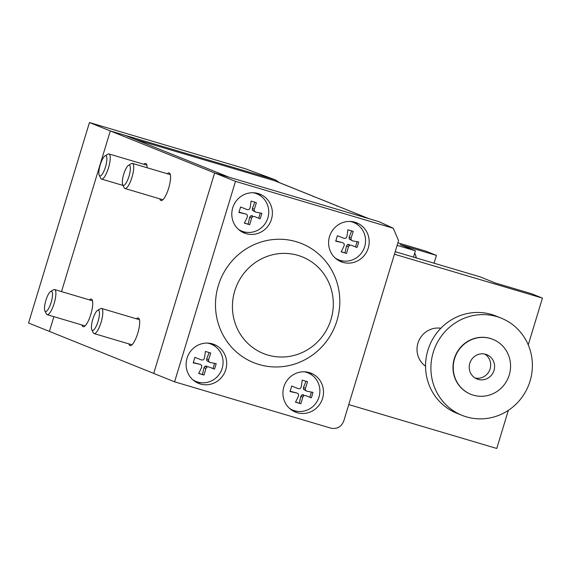 <?xml version="1.0" encoding="UTF-8"?>
<svg xmlns="http://www.w3.org/2000/svg" width="571" height="571" viewBox="0 0 571 571"><rect width="100%" height="100%" fill="white"/><g stroke="black" fill="none" stroke-linecap="round" stroke-linejoin="round"><path stroke-width="0.86" d="M99.254 175.29L100.746 178.302A13.097 3.497 -73.5 0 0 101.531 179.073A13.097 3.497 -73.5 0 0 108.511 167.824A13.097 3.497 -73.5 0 0 109.525 163.891A13.097 3.497 -73.5 0 0 108.975 153.956A13.097 3.497 -73.5 0 0 107.898 154.17L105.007 155.89A10.528 2.812 -73.5 0 0 100.253 164.755A10.528 2.812 -73.5 0 0 99.254 175.29A10.528 2.812 -73.5 0 0 105.499 166.868A10.528 2.812 -73.5 0 0 105.007 155.89M122.722 184.74L124.214 187.752A13.097 3.497 -73.5 0 0 124.999 188.523A13.097 3.497 -73.5 0 0 131.98 177.274A13.097 3.497 -73.5 0 0 132.993 173.341A13.097 3.497 -73.5 0 0 132.443 163.406A13.097 3.497 -73.5 0 0 131.366 163.62L128.475 165.34A10.528 2.812 -73.5 0 0 123.729 174.205A10.528 2.812 -73.5 0 0 122.722 184.74A10.528 2.812 -73.5 0 0 128.967 176.318A10.528 2.812 -73.5 0 0 128.475 165.34M44.881 310.888L46.372 313.907A13.097 3.497 -73.5 0 0 47.157 314.678A13.097 3.497 -73.5 0 0 54.138 303.429A13.097 3.497 -73.5 0 0 55.159 299.49A13.097 3.497 -73.5 0 0 54.602 289.561A13.097 3.497 -73.5 0 0 53.524 289.775L50.633 291.488A10.528 2.812 -73.5 0 0 45.887 300.36A10.528 2.812 -73.5 0 0 44.881 310.888A10.528 2.812 -73.5 0 0 51.126 302.466A10.528 2.812 -73.5 0 0 50.633 291.488M91.824 329.795L93.316 332.807A13.097 3.497 -73.5 0 0 94.094 333.578A13.097 3.497 -73.5 0 0 101.081 322.329A13.097 3.497 -73.5 0 0 102.095 318.397A13.097 3.497 -73.5 0 0 101.545 308.461A13.097 3.497 -73.5 0 0 100.467 308.675L97.57 310.396A10.528 2.812 -73.5 0 0 92.823 319.26A10.528 2.812 -73.5 0 0 91.824 329.795A10.528 2.812 -73.5 0 0 98.062 321.373A10.528 2.812 -73.5 0 0 97.57 310.396M416.016 257.856A20.113 5.375 -73.5 0 0 415.588 255.059A20.113 5.375 -73.5 0 0 414.617 253.346M397.123 245.387L415.395 250.797L413.483 257.107M434.081 263.21L436.444 255.415L425.623 251.062L397.901 242.839M415.395 250.797L400.143 244.659L436.444 255.415M395.211 251.69L480.068 276.842L495.321 282.988L531.63 293.751L542.45 298.105L394.44 254.231M440.826 328.261A20.956 20.192 111.9 0 0 418.586 341.344A20.956 20.192 111.9 0 0 425.552 366.189M508.347 410.349L496.77 448.456L348.76 404.582M528.246 344.863L542.45 298.105M462.075 415.345L456.729 413.19A52.396 50.476 -68.1 0 1 428.635 347.967A52.396 50.476 -68.1 0 1 491.531 314.471A52.396 50.476 -68.1 0 1 495.871 315.984L501.217 318.14A52.396 50.476 -68.1 0 1 529.31 383.362A52.396 50.476 -68.1 0 1 466.421 416.859A52.396 50.476 -68.1 0 1 462.075 415.345A52.396 50.476 -68.1 0 1 433.981 350.123A52.396 50.476 -68.1 0 1 496.877 316.62A52.396 50.476 -68.1 0 1 501.217 318.14M470.718 394.254A29.606 28.521 -68.1 0 1 470.59 394.197A29.606 28.521 -68.1 0 1 454.716 357.353A29.606 28.521 -68.1 0 1 490.253 338.425A29.606 28.521 -68.1 0 1 492.709 339.281A29.606 28.521 -68.1 0 1 492.837 339.331M473.302 395.161A29.606 28.521 -68.1 0 1 470.847 394.304A29.606 28.521 -68.1 0 1 454.98 357.453A29.606 28.521 -68.1 0 1 490.51 338.532A29.606 28.521 -68.1 0 1 492.966 339.388A29.606 28.521 -68.1 0 1 508.84 376.232A29.606 28.521 -68.1 0 1 473.302 395.161M485.714 354.313A13.097 12.619 -68.1 0 1 486.799 354.698A13.097 12.619 -68.1 0 1 493.822 371A13.097 12.619 -68.1 0 1 478.098 379.372A13.097 12.619 -68.1 0 1 477.013 378.994A13.097 12.619 -68.1 0 1 469.99 362.692A13.097 12.619 -68.1 0 1 485.714 354.313M484.779 354.077A13.097 12.619 -68.1 0 1 489.704 369.987A13.097 12.619 -68.1 0 1 475.129 378.038M279.426 182.627L275.493 179.929L245.851 168.902L89.454 122.544L28.55 323.008L49.413 331.408L53.888 316.669L49.413 331.408L153.72 373.42L214.625 172.949L379.165 221.719L393.276 228.243L398.572 240.619L343.756 421.041C341.301 426.901 337.04 429.278 330.98 428.179L174.583 381.821L153.72 373.42L214.625 172.949L229.149 177.253L124.842 135.248L110.317 130.945L61.504 291.603L110.317 130.945L235.488 181.35L393.276 228.243M89.454 122.544L110.317 130.945L275.493 179.929M300.824 403.761A32.047 0.785 -163.1 0 1 298.19 402.983A32.047 0.785 -163.1 0 1 295.5 402.184A34.003 9.122 -68.3 0 0 298.505 395.91A33.86 8.265 -93.4 0 0 298.483 394.104A33.86 2.205 -144.5 0 0 297.027 393.041A34.003 1.62 -167.9 0 1 290.025 391.549A32.047 8.565 -73.5 0 0 290.896 388.801A32.047 8.565 -73.5 0 0 291.695 386.032L298.348 388.68A33.86 3.769 -1.8 0 0 300.16 388.594A33.86 8.808 -53.5 0 0 301.181 387.088A34.003 8.979 -78.7 0 0 302.202 380.129A32.047 0.785 16.9 0 0 304.893 380.936A32.047 0.785 16.9 0 0 307.526 381.713A34.003 9.122 111.7 0 1 305.392 388.337A33.86 8.265 86.6 0 1 305.485 390.171A33.86 2.205 35.5 0 1 306.87 391.206A34.003 1.62 12.1 0 0 313.001 392.348A32.047 8.565 106.5 0 1 312.194 395.118A32.047 8.565 106.5 0 1 311.323 397.859L305.542 395.56A33.86 3.769 178.2 0 1 303.808 395.682A33.86 8.808 126.5 0 1 302.709 397.159A34.003 8.979 101.3 0 1 300.824 403.761L295.571 402.048M304.243 371.785A20.113 19.371 -68.1 0 1 306.256 372.263A20.113 19.371 -68.1 0 1 313.186 376.068A20.113 19.371 -68.1 0 1 318.989 397.009A20.113 19.371 -68.1 0 1 298.918 411.491A20.113 19.371 -68.1 0 1 294.565 410.742A20.113 19.371 -68.1 0 1 289.511 408.372M312.237 375.297A20.956 20.192 -68.1 0 0 308.361 372.335A20.956 20.192 -68.1 0 1 311.316 374.448L313.186 376.068M298.918 411.491L296.456 411.363A20.956 20.192 -68.1 0 1 292.859 410.834A20.956 20.192 -68.1 0 0 297.705 411.384M305.977 381.257L303.465 387.559L305.392 388.337M303.465 387.559L303.522 389.379L305.485 390.171M303.522 389.379L306.87 391.206M311.416 392.063L309.832 397.259L311.323 397.859M309.832 397.259L305.542 395.56M303.622 394.789L301.845 394.896L303.808 395.682M301.845 394.896L300.789 396.381L302.709 397.159M300.789 396.381L299.332 403.162M290.118 391.263L297.027 393.041M204.004 375.061A32.047 0.785 -163.1 0 1 201.377 374.283A32.047 0.785 -163.1 0 1 198.679 373.484A34.003 9.122 -68.3 0 0 201.684 367.21A33.86 8.265 -93.4 0 0 201.663 365.404A33.86 2.205 -144.5 0 0 200.207 364.341A34.003 1.62 -167.9 0 1 193.205 362.849A32.047 8.565 -73.5 0 0 194.076 360.101A32.047 8.565 -73.5 0 0 194.882 357.332L201.534 359.98A33.86 3.769 -1.8 0 0 203.34 359.894A33.86 8.808 -53.5 0 0 204.368 358.388A34.003 8.979 -78.7 0 0 205.382 351.429A32.047 0.785 16.9 0 0 208.08 352.236A32.047 0.785 16.9 0 0 210.706 353.014A34.003 9.122 111.7 0 1 208.572 359.637A33.86 8.265 86.6 0 1 208.665 361.472A33.86 2.205 35.5 0 1 210.049 362.506A34.003 1.62 12.1 0 0 216.181 363.648A32.047 8.565 106.5 0 1 215.374 366.418A32.047 8.565 106.5 0 1 214.503 369.159L208.729 366.86A33.86 3.769 178.2 0 1 206.988 366.982A33.86 8.808 126.5 0 1 205.895 368.459A34.003 8.979 101.3 0 1 204.004 375.061L198.751 373.348M207.423 343.085A20.113 19.371 -68.1 0 1 209.436 343.564A20.113 19.371 -68.1 0 1 216.373 347.368A20.113 19.371 -68.1 0 1 222.176 368.309A20.113 19.371 -68.1 0 1 202.105 382.791A20.113 19.371 -68.1 0 1 197.744 382.042A20.113 19.371 -68.1 0 1 192.691 379.672M215.417 346.597A20.956 20.192 -68.1 0 0 211.548 343.635A20.956 20.192 -68.1 0 1 214.503 345.748L216.373 347.368M202.105 382.791L199.636 382.663A20.956 20.192 -68.1 0 1 196.039 382.135A20.956 20.192 -68.1 0 0 200.885 382.684M209.164 352.557L206.652 358.859L208.572 359.637M206.652 358.859L206.709 360.679L208.665 361.472M206.709 360.679L210.049 362.506M214.596 363.363L213.019 368.559L214.503 369.159M213.019 368.559L208.729 366.86M206.802 366.09L205.032 366.197L206.988 366.982M205.032 366.197L203.968 367.681L205.895 368.459M203.968 367.681L202.519 374.462M193.298 362.564L200.207 364.341M249.684 224.71A32.047 0.785 -163.1 0 1 247.057 223.932A32.047 0.785 -163.1 0 1 244.359 223.133A34.003 9.122 -68.3 0 0 247.364 216.859A33.86 8.265 -93.4 0 0 247.343 215.053A33.86 2.205 -144.5 0 0 245.887 213.982A34.003 1.62 -167.9 0 1 238.885 212.498A32.047 8.565 -73.5 0 0 239.756 209.75A32.047 8.565 -73.5 0 0 240.562 206.98L247.214 209.628A33.86 3.769 -1.8 0 0 249.02 209.543A33.86 8.808 -53.5 0 0 250.048 208.037A34.003 8.979 -78.7 0 0 251.062 201.078A32.047 0.785 16.9 0 0 253.76 201.884A32.047 0.785 16.9 0 0 256.386 202.662A34.003 9.122 111.7 0 1 254.252 209.286A33.86 8.265 86.6 0 1 254.345 211.12A33.86 2.205 35.5 0 1 255.729 212.155A34.003 1.62 12.1 0 0 261.861 213.297A32.047 8.565 106.5 0 1 261.054 216.066A32.047 8.565 106.5 0 1 260.19 218.807L254.409 216.509A33.86 3.769 178.2 0 1 252.675 216.63A33.86 8.808 126.5 0 1 251.575 218.108A34.003 8.979 101.3 0 1 249.684 224.71L244.431 222.997M253.103 192.734A20.113 19.371 -68.1 0 1 255.116 193.212A20.113 19.371 -68.1 0 1 262.053 197.016A20.113 19.371 -68.1 0 1 267.856 217.958A20.113 19.371 -68.1 0 1 247.785 232.44A20.113 19.371 -68.1 0 1 243.424 231.69A20.113 19.371 -68.1 0 1 238.371 229.321M261.097 196.246A20.956 20.192 -68.1 0 0 257.228 193.284A20.956 20.192 -68.1 0 1 260.183 195.396L262.053 197.016M247.785 232.44L245.316 232.311A20.956 20.192 -68.1 0 1 241.719 231.783A20.956 20.192 -68.1 0 0 246.565 232.333M254.844 202.205L252.332 208.508L254.252 209.286M252.332 208.508L252.389 210.328L254.345 211.12M252.389 210.328L255.729 212.155M260.276 213.012L258.699 218.208L260.19 218.807M258.699 218.208L254.409 216.509M252.482 215.738L250.712 215.845L252.675 216.63M250.712 215.845L249.648 217.33L251.575 218.108M249.648 217.33L248.199 224.11M238.978 212.212L245.887 213.982M346.504 253.41A32.047 0.785 -163.1 0 1 343.87 252.632A32.047 0.785 -163.1 0 1 341.18 251.832A34.003 9.122 -68.3 0 0 344.185 245.559A33.86 8.265 -93.4 0 0 344.163 243.753A33.86 2.205 -144.5 0 0 342.707 242.689A34.003 1.62 -167.9 0 1 335.705 241.198A32.047 8.565 -73.5 0 0 336.576 238.45A32.047 8.565 -73.5 0 0 337.382 235.68L344.027 238.328A33.86 3.769 -1.8 0 0 345.84 238.243A33.86 8.808 -53.5 0 0 346.861 236.737A34.003 8.979 -78.7 0 0 347.882 229.778A32.047 0.785 16.9 0 0 350.573 230.584A32.047 0.785 16.9 0 0 353.206 231.362A34.003 9.122 111.7 0 1 351.072 237.986A33.86 8.265 86.6 0 1 351.165 239.82A33.86 2.205 35.5 0 1 352.55 240.855A34.003 1.62 12.1 0 0 358.681 241.997A32.047 8.565 106.5 0 1 357.874 244.766A32.047 8.565 106.5 0 1 357.003 247.507L351.222 245.209A33.86 3.769 178.2 0 1 349.488 245.33A33.86 8.808 126.5 0 1 348.389 246.808A34.003 8.979 101.3 0 1 346.504 253.41L341.251 251.697M349.923 221.434A20.113 19.371 -68.1 0 1 351.936 221.912A20.113 19.371 -68.1 0 1 358.866 225.716A20.113 19.371 -68.1 0 1 364.669 246.658A20.113 19.371 -68.1 0 1 344.599 261.14A20.113 19.371 -68.1 0 1 340.245 260.39A20.113 19.371 -68.1 0 1 335.191 258.021M357.917 224.945A20.956 20.192 -68.1 0 0 354.041 221.983A20.956 20.192 -68.1 0 1 356.996 224.096L358.866 225.716M344.599 261.14L342.136 261.011A20.956 20.192 -68.1 0 1 338.539 260.483A20.956 20.192 -68.1 0 0 343.385 261.033M351.657 230.905L349.145 237.208L351.072 237.986M349.145 237.208L349.202 239.028L351.165 239.82M349.202 239.028L352.55 240.855M357.096 241.711L355.512 246.908L357.003 247.507M355.512 246.908L351.222 245.209M349.302 244.438L347.525 244.545L349.488 245.33M347.525 244.545L346.469 246.03L348.389 246.808M346.469 246.03L345.012 252.81M335.798 240.912L342.707 242.689M174.583 381.821L235.488 181.35M258.171 193.533A20.956 20.192 -68.1 0 1 259.912 194.14A20.956 20.192 -68.1 0 1 271.146 220.228A20.956 20.192 -68.1 0 1 245.987 233.632A20.956 20.192 -68.1 0 1 244.252 233.025A20.956 20.192 -68.1 0 1 233.018 206.938A20.956 20.192 -68.1 0 1 258.171 193.533M354.991 222.233A20.956 20.192 -68.1 0 1 356.725 222.84A20.956 20.192 -68.1 0 1 367.96 248.927A20.956 20.192 -68.1 0 1 342.807 262.332A20.956 20.192 -68.1 0 1 341.065 261.725A20.956 20.192 -68.1 0 1 329.831 235.637A20.956 20.192 -68.1 0 1 354.991 222.233M212.491 343.885A20.956 20.192 -68.1 0 1 214.232 344.491A20.956 20.192 -68.1 0 1 225.466 370.579A20.956 20.192 -68.1 0 1 200.307 383.983A20.956 20.192 -68.1 0 1 198.572 383.377A20.956 20.192 -68.1 0 1 187.338 357.289A20.956 20.192 -68.1 0 1 212.491 343.885M309.311 372.585A20.956 20.192 -68.1 0 1 311.045 373.191A20.956 20.192 -68.1 0 1 322.28 399.279A20.956 20.192 -68.1 0 1 297.127 412.683A20.956 20.192 -68.1 0 1 295.385 412.076A20.956 20.192 -68.1 0 1 284.151 385.989A20.956 20.192 -68.1 0 1 309.311 372.585M258.998 364.505A64.18 61.832 111.9 0 0 336.947 320.688A64.18 61.832 111.9 0 0 296.299 241.711A64.18 61.832 111.9 0 0 218.35 285.529A64.18 61.832 111.9 0 0 258.998 364.505M267.728 355.026A52.082 50.177 -68.1 0 1 234.745 290.946A52.082 50.177 -68.1 0 1 297.998 255.387A52.082 50.177 -68.1 0 1 330.987 319.475A52.082 50.177 -68.1 0 1 267.728 355.026M313.707 196.738A10.478 10.092 111.9 0 0 311.652 195.61A10.478 10.092 111.9 0 0 310.788 195.303L319.26 198.715A10.478 10.092 -68.1 0 1 320.131 199.022L335.127 205.06A10.478 10.092 111.9 0 0 334.256 204.753L342.728 208.172A10.478 10.092 -68.1 0 1 343.599 208.472L369.073 218.729M143.785 164.277A14.411 3.847 106.5 0 1 145.698 163.477A14.411 3.847 106.5 0 1 145.791 163.506A14.411 3.847 106.5 0 1 147.118 167.753M167.26 173.727A14.411 3.847 106.5 0 1 169.166 172.927A14.411 3.847 106.5 0 1 169.259 172.956A14.411 3.847 106.5 0 1 168.709 188.009A14.411 3.847 106.5 0 1 160.979 200.557A14.411 3.847 106.5 0 1 160.886 200.521A14.411 3.847 106.5 0 1 159.809 198.844M89.419 299.875A14.411 3.847 106.5 0 1 91.331 299.076A14.411 3.847 106.5 0 1 91.417 299.111A14.411 3.847 106.5 0 1 90.875 314.164A14.411 3.847 106.5 0 1 83.138 326.705A14.411 3.847 106.5 0 1 83.045 326.676A14.411 3.847 106.5 0 1 81.974 324.992M136.355 318.782A14.411 3.847 106.5 0 1 138.268 317.983A14.411 3.847 106.5 0 1 138.36 318.011A14.411 3.847 106.5 0 1 137.811 333.064A14.411 3.847 106.5 0 1 130.074 345.612A14.411 3.847 106.5 0 1 129.988 345.576A14.411 3.847 106.5 0 1 128.91 343.899M135.12 139.388L274.601 180.736A10.478 10.092 -68.1 0 1 275.472 181.036L311.652 195.61M337.175 206.188A10.478 10.092 111.9 0 0 335.127 205.06M245.851 168.902L274.851 179.715M391.884 227.708L379.165 221.719M274.601 180.736L310.788 195.303M342.728 208.172L368.63 218.6M319.26 198.715L334.256 204.753M146.861 165.19L108.975 153.956M123.079 185.461L101.531 179.073M170.329 174.64L132.443 163.406M162.885 199.757L124.999 188.523M92.495 300.789L54.602 289.561M85.05 325.905L47.157 314.678M139.431 319.689L101.545 308.461M131.987 344.813L94.094 333.578M416.316 257.942A34.06 34.06 0 0 0 415.588 255.059"/></g></svg>

